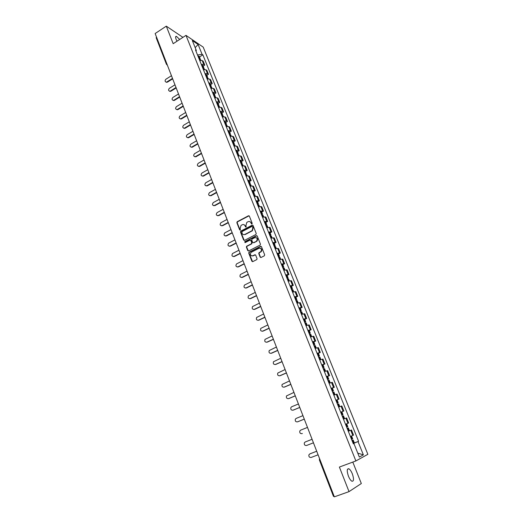 <?xml version="1.0" encoding="UTF-8"?>
<svg xmlns="http://www.w3.org/2000/svg" width="523" height="523" viewBox="0 0 523 523"><rect width="100%" height="100%" fill="white"/><g stroke="black" fill="none" stroke-linecap="round" stroke-linejoin="round"><path stroke-width="0.78" d="M251.929 223.968L252.184 223.262L249.353 216.117L248.464 215.777L237.141 221.759L236.86 222.706L239.639 229.826L240.332 230.022L240.149 228.446L241.011 225.439L242.241 224.759C243.509 224.249 244.457 224.622 245.091 225.858L245.45 226.786L246.15 226.982L245.967 225.4L246.817 222.393L248.072 221.7C249.34 221.19 250.295 221.556 250.935 222.798L251.929 223.968M352.325 473.825C351.221 471.164 350.057 469.477 348.848 468.778C346.88 468.549 346.736 471.007 348.429 476.152C349.534 478.826 350.691 480.513 351.907 481.225C353.888 481.422 354.025 478.957 352.325 473.825M179.696 39.46L176.454 36.362C175.447 36.211 175.336 37.211 176.12 39.362L177.003 41.212M260.153 257.1L261.062 257.466L264.311 255.839L264.677 254.825L261.461 246.699L260.552 246.333L248.948 252.249L248.739 253.152L251.896 261.245L252.799 261.611L256.858 259.539L257.048 258.656L255.688 255.178L254.779 254.812L252.857 255.786C250.465 255.884 249.844 254.753 251.001 252.406L258.963 248.294C261.356 248.17 261.99 249.281 260.872 251.648L258.977 252.727L258.78 253.616L260.153 257.1L260.814 257.538M355.882 460.946L339.388 467.059L349.031 491.62L334.347 496.85L155.141 33.537L166.294 26.15L173.178 43.697L185.992 35.368L355.882 460.946L367.859 454.317L203.218 47.135L185.992 35.368M255.878 234.513L256.244 233.506L253.073 225.511L252.178 225.165L240.874 231.061L240.508 232.055L243.62 240.024L244.509 240.377L255.878 234.513M257.251 236.063L260.441 244.123L260.238 245.026L248.634 250.948L247.739 250.589L246.398 247.15L246.621 246.241L251.367 243.79L251.733 242.783L250.837 240.502L249.942 240.149L245.156 242.607L244.692 241.718L256.348 235.71L257.251 236.063M349.031 491.62L361.328 483.527L352.796 462.084M334.112 496.249L333.465 496.386L319.35 459.874L319.965 459.671M166.406 64.205L156.194 37.78L156.482 37.002M182.932 37.355L166.294 26.15M201.277 64.355L203.754 64.44L202.192 60.55L199.714 60.452M202.192 60.55L203.218 61.217L204.781 65.1L203.159 66.114M203.754 64.44L204.781 65.1M206.86 75.332L208.487 74.325L206.918 70.415L205.892 69.768L203.414 69.69M204.99 73.619L207.468 73.684L208.487 74.325M210.586 84.621L212.227 83.615L210.638 79.673L209.625 79.051L207.147 78.999M208.729 82.954L211.207 83L212.227 83.615M214.338 93.977L215.986 92.976L214.391 89.008L213.384 88.407L210.906 88.374M212.501 92.368L214.979 92.381L215.986 92.976M218.124 103.404L219.778 102.41L218.169 98.409L217.169 97.834L214.691 97.827M216.3 101.848L218.777 101.841L219.778 102.41M221.935 112.909L223.602 111.915L221.981 107.888L220.981 107.326L218.509 107.346M220.131 111.399L222.608 111.366L223.602 111.915M225.773 122.48L227.453 121.493L225.818 117.433L224.825 116.897L222.353 116.943M223.988 121.022L226.459 120.97L227.453 121.493M229.643 132.123L231.329 131.149L229.689 127.056L228.701 126.54L226.224 126.612M227.871 130.724L230.349 130.645L231.329 131.149M233.546 141.844L235.245 140.87L233.585 136.751L232.604 136.261L230.133 136.353M231.794 140.504L234.265 140.393L235.245 140.87M237.475 151.644L239.181 150.676L237.514 146.518L236.54 146.054L234.069 146.179M235.742 150.356L238.213 150.219L239.181 150.676M241.436 161.515L243.156 160.554L241.469 156.364L240.502 155.926L238.03 156.07M239.717 160.28L242.188 160.123L243.156 160.554M245.424 171.466L247.157 170.505L245.457 166.288L244.503 165.869L242.025 166.046M243.731 170.289L246.202 170.099L247.157 170.505M249.451 181.488L251.19 180.54L249.478 176.284L248.53 175.891L246.058 176.101M247.771 180.376L250.242 180.16L251.19 180.54M253.505 191.595L255.257 190.653L253.531 186.365L252.583 185.998L250.118 186.227M251.844 190.542L254.315 190.294L255.257 190.653M257.591 201.78L259.349 200.839L257.617 196.517L254.211 196.439M255.95 200.786L259.349 200.839M261.709 212.044L263.481 211.115L261.729 206.755L258.336 206.735M260.088 211.115L263.481 211.115M265.861 222.393L267.645 221.471L265.88 217.078L262.487 217.11M264.259 221.523L267.645 221.471M270.045 232.827L271.842 231.905L270.064 227.479L266.684 227.564M268.462 232.016L271.842 231.905M274.261 243.339L276.072 242.424L274.274 237.965L270.907 238.109M272.705 242.594L276.072 242.424M278.517 253.936L280.335 253.027L278.524 248.53L275.163 248.739M276.974 253.263L280.335 253.027M282.799 264.618L284.63 263.723L282.806 259.186L279.459 259.454M281.282 264.01L284.63 263.723M287.12 275.392L288.964 274.497L287.127 269.927L283.786 270.254M285.63 274.85L288.964 274.497M291.481 286.251L293.331 285.362L291.481 280.753L288.147 281.145M290.01 285.774L293.331 285.362M295.874 297.195L297.737 296.319L295.868 291.671L292.547 292.122M294.423 296.796L297.737 296.319M300.3 308.23L302.176 307.361L300.294 302.68L296.986 303.19M298.875 307.903L302.176 307.361M304.765 319.363L306.655 318.5L304.752 313.774L301.457 314.356M303.36 319.102L306.655 318.5M309.263 330.582L311.165 329.725L309.25 324.966L305.968 325.607M307.89 330.399L311.165 329.725M313.807 341.892L315.715 341.048L313.787 336.243L310.518 336.956M312.453 341.787L315.715 341.048M318.383 353.3L320.305 352.463L318.363 347.625L315.101 348.396M317.056 353.267L320.305 352.463M322.998 364.806L324.933 363.975L322.972 359.092L319.723 359.942M321.691 364.851L324.933 363.975M327.653 376.403L329.601 375.586L327.627 370.663L324.391 371.578M326.372 376.534L329.601 375.586M332.34 388.105L334.308 387.288L332.314 382.326L329.091 383.313M331.092 388.308L334.308 387.288M335.89 400.285L339.054 399.095L337.041 394.087L333.837 395.153M335.858 400.187L339.054 399.095M341.637 411.882L343.846 411.006L341.813 405.953L338.616 407.09M340.656 412.17L343.846 411.006M348.671 423.015L345.5 424.258L348.671 423.015L346.625 417.923L343.761 419.008M348.311 427.906L347.141 428.357L348.311 427.906L349.449 430.743L348.292 431.22L351.476 429.991L348.311 431.272M351.548 435.979L352.692 438.817L352.234 439.026L351.018 436.195L350.384 436.457L353.541 435.123L351.476 429.991M196.027 51.254L196.321 50.489L192.34 40.565L198.125 44.501L202.074 54.307L197.524 54.993M353.221 443.537L358.588 441.314L202.865 54.83L202.074 54.307M358.026 441.589L363.374 454.86L359.34 457.056L353.927 443.556L353.313 443.759M196.321 50.489L195.504 49.947L353.345 443.837L353.927 443.556M199.492 56.968L202.865 54.83M354.333 442.935L358.588 441.314M198.125 44.501L195.177 47.632M357.765 453.127L363.374 454.86M251.772 224.021L251.262 222.89L249.739 221.582M243.875 224.635L245.418 225.949L245.928 227.074M249.098 215.796L237.475 221.85L237.2 222.798L240.122 230.113M252.799 225.178L241.103 231.212L240.841 232.14L244.248 240.449M252.485 226.714L251.857 226.472L241.927 231.643L242.057 233.317C242.685 234.566 243.633 234.938 244.901 234.441L252.093 230.656L252.871 227.695L252.334 226.511M243.659 234.657L244.901 234.441M252.805 226.799L253.197 227.78L252.413 230.741L245.235 234.52M250.537 240.149L251.164 240.58L252.06 242.855L251.838 243.764L246.948 246.307L246.725 247.216L248.392 251.02M256.956 235.71L245.11 241.731L245.026 242.652M256.178 241.325L256.571 241.064C257.767 238.697 257.159 237.573 254.734 237.684L251.955 239.135L251.726 240.05L252.622 242.326L253.524 242.685L256.891 241.136C258.035 239.501 257.767 238.318 256.093 237.579M256.499 241.404L253.845 242.757M260.277 248.177C261.971 248.87 262.278 250.046 261.193 251.713L259.297 252.792L259.101 253.681L260.474 257.159M251.929 255.969L252.857 255.786M255.355 254.806L253.184 255.845M261.14 246.333L249.275 252.315L249.066 253.217L252.57 261.683M171.459 75.724L165.915 79.228C164.725 80.614 164.843 81.575 166.268 82.118L165.948 82.085M199.152 59.053L200.505 59.498M200.021 59.132L200.119 58.53L198.773 58.112M197.916 55.968L199.276 56.425M199.021 58.713L199.289 59.053M172.668 78.842L167.406 82.157M172.492 78.398L166.942 81.895M174.976 84.811L169.4 88.302C168.19 89.714 168.321 90.682 169.798 91.198L169.445 91.172M202.839 68.252L204.192 68.683M203.682 68.323L203.8 67.709L202.46 67.31M201.597 65.146L202.95 65.584M202.702 67.898L202.957 68.258M176.186 87.942L170.897 91.237M176.016 87.504L170.433 90.989M178.513 93.97L172.91 97.441C171.681 98.886 171.832 99.86 173.355 100.351L172.969 100.324M206.559 77.528L207.906 77.94M207.37 77.587L207.507 76.953L206.173 76.574M205.304 74.397L206.65 74.815M206.408 77.156L206.65 77.528M179.729 97.101L174.407 100.383M179.566 96.677L173.95 100.148M182.082 103.188L176.441 106.646C175.205 108.13 175.368 109.104 176.944 109.569L176.526 109.549M210.298 86.87L211.645 87.263M211.083 86.916L211.246 86.269L209.919 85.909M209.037 83.719L210.383 84.118M210.141 86.478L210.364 86.87M183.298 106.332L177.951 109.601M183.142 105.921L177.493 109.372M185.678 112.478L180.004 115.916C178.748 117.44 178.931 118.414 180.559 118.852L180.102 118.839M214.077 96.284L215.417 96.657M214.822 96.317L215.012 95.657L213.685 95.317M212.802 93.114L214.142 93.486M213.907 95.872L214.103 96.284M186.894 115.635L181.52 118.884M186.744 115.23L181.056 118.662M189.293 121.839L183.593 125.259C182.324 126.821 182.527 127.802 184.201 128.2L183.71 128.2M217.699 105.339L219.209 106.123M218.588 105.796L218.81 105.116L217.483 104.796M216.594 102.573L217.928 102.926M190.522 125.004L185.109 128.24M190.372 124.611L184.652 128.024M192.941 131.273L187.208 134.673C185.92 136.268 186.142 137.255 187.875 137.621L187.339 137.634M221.706 115.335L223.04 115.661M222.948 116.799L222.36 115.341L222.635 114.648L221.314 114.347M220.412 112.112L221.745 112.445M221.523 114.877L221.693 115.295M194.17 134.45L188.731 137.66M194.026 134.065L188.273 137.457M196.622 140.772L190.849 144.152C189.548 145.793 189.79 146.78 191.575 147.113L191.006 147.14M225.57 124.964L226.884 125.245L227.342 126.389M226.191 124.964L226.485 124.252L225.171 123.977M224.262 121.715L225.596 122.029M225.374 124.487L225.537 124.899M197.851 143.962L192.379 147.153M197.707 143.59L191.928 146.963M200.322 150.343L194.517 153.71C193.203 155.39 193.471 156.377 195.308 156.671L194.693 156.71M229.46 134.673L230.78 134.96M230.028 134.666L230.368 133.934L229.054 133.672M228.146 131.397L229.473 131.691M229.257 134.169L229.414 134.568M201.558 153.54L196.053 156.723M201.42 153.18L195.602 156.54M204.055 159.992L198.21 163.333C196.89 165.065 197.171 166.053 199.067 166.294L198.42 166.36M233.376 144.459L234.696 144.721M233.892 144.44L234.284 143.688L232.97 143.452M232.055 141.158L233.376 141.426M233.166 143.93L233.323 144.315M205.291 163.202L199.753 166.36M205.16 162.849L199.309 166.19M207.814 169.707L201.937 173.035C200.603 174.813 200.91 175.8 202.859 175.996L202.166 176.081M237.324 154.318L238.645 154.553M237.775 154.292L238.227 153.514L236.919 153.298M235.997 150.99L237.311 151.232M237.109 153.769L237.259 154.141M209.056 172.93L203.486 176.068M208.925 172.59L203.042 175.911M211.599 179.5L205.689 182.808C204.343 184.632 204.67 185.619 206.677 185.77L205.951 185.874M241.306 164.248L242.607 164.438L243.149 165.791M241.685 164.229L242.201 163.418L240.9 163.228M239.965 160.901L241.28 161.123M241.077 163.679L241.227 164.039M212.848 182.736L207.245 185.855M212.724 182.403L206.801 185.704M215.417 189.372L209.475 192.66C208.115 194.53 208.468 195.51 210.527 195.609L209.762 195.746M245.32 174.264L246.627 174.453M245.607 174.237L246.202 173.401L244.908 173.231M243.966 170.884L245.274 171.086M245.084 173.669L245.222 174.015M216.672 192.614L211.031 195.72M216.548 192.294L210.592 195.576M219.261 199.315L213.279 202.584C211.913 204.5 212.286 205.487 214.404 205.526L213.6 205.689M249.366 184.358L250.667 184.521M249.549 184.338L250.242 183.462L248.948 183.318M248 180.951L249.301 181.128M249.118 183.736L249.255 184.076M220.523 202.571L214.848 205.65M220.405 202.264L214.41 205.519M223.138 209.337L217.091 212.6C215.757 214.535 216.143 215.515 218.261 215.548L217.476 215.711M253.439 194.53L254.74 194.674M253.505 194.523L254.309 193.602L253.021 193.484M252.066 191.098L253.367 191.248M253.184 193.883L253.315 194.21M224.4 212.6L218.692 215.666M224.289 212.312L218.261 215.548M227.047 219.438L220.909 222.713C219.627 224.655 220.039 225.635 222.138 225.648L221.379 225.812M257.551 204.781L258.839 204.898M257.538 204.755L258.408 203.826L257.126 203.728M256.165 201.322L257.46 201.447M228.316 222.713L222.569 225.753M228.205 222.432L222.138 225.648M230.983 229.617L224.753 232.898C223.537 234.853 223.968 235.827 226.047 235.827L225.315 235.991M261.69 215.116L262.977 215.208M261.657 215.031L262.546 214.129L261.265 214.051M260.291 211.625L261.585 211.73M232.251 232.905L226.479 235.925M232.147 232.63L226.047 235.827M234.951 239.874L228.623 243.175C227.472 245.13 227.93 246.104 229.989 246.085L229.29 246.248M265.867 225.531L267.148 225.603M265.815 225.4L266.71 224.511L265.436 224.459M264.455 222.014L265.743 222.092M236.226 243.169L230.414 246.17M236.128 242.914L229.989 246.085M238.952 250.216L232.532 253.531C231.447 255.492 231.918 256.46 233.958 256.427L233.291 256.584M270.071 236.03L271.339 236.056L272.045 237.802M269.999 235.84L270.907 234.977L269.639 234.951M268.652 232.487L269.933 232.539M240.227 253.524L234.382 256.499M240.135 253.276L233.958 256.427M242.979 260.637L236.474 263.965C235.448 265.932 235.945 266.893 237.958 266.848L237.331 266.998M274.314 246.614L275.575 246.614L276.301 248.425M274.215 246.372L275.144 245.529L273.875 245.529M272.882 243.045L274.15 243.051L275.144 245.529M244.267 263.952L238.383 266.913M244.176 263.723L237.958 266.848M247.046 271.136L240.449 274.483C239.482 276.451 239.998 277.406 241.992 277.347L241.397 277.504M278.589 257.29L279.857 257.277M278.471 256.989L279.406 256.165L278.151 256.192M277.151 253.688L278.413 253.688M248.333 274.47L242.411 277.399M248.248 274.248L241.992 277.347M251.138 281.72L244.457 285.087C243.548 287.055 244.084 288.003 246.058 287.938L245.503 288.081M282.904 268.044L284.152 267.992L284.93 269.92M282.76 267.691L283.708 266.887L282.459 266.939M281.446 264.416L282.701 264.37L283.708 266.887M252.432 285.068L246.47 287.977M252.354 284.858L246.058 287.938M255.263 292.396L248.497 295.776C247.647 297.744 248.196 298.685 250.157 298.607L249.641 298.751M287.245 278.89L288.493 278.811L289.291 280.805M287.081 278.478L288.049 277.693L286.8 277.772M285.78 275.229L287.029 275.157L288.049 277.693M256.564 295.75L250.569 298.633M256.486 295.554L250.157 298.607M259.428 303.15L252.576 306.55C251.779 308.511 252.348 309.446 254.289 309.361L253.818 309.498M291.631 289.82L292.873 289.729M291.442 289.35L292.422 288.591L291.18 288.696M290.147 286.133L291.396 286.035L292.422 288.591M260.729 306.517L254.694 309.381M260.657 306.341L254.289 309.361M263.618 313.996L256.682 317.415C255.943 319.37 256.531 320.298 258.454 320.207L258.029 320.331M296.044 300.849L297.28 300.712L298.136 302.837M295.835 300.313L296.829 299.581L295.593 299.712M294.554 297.129L295.796 297.018M264.926 317.369L258.852 320.207M264.86 317.206L258.454 320.207M267.848 324.927L260.833 328.359C260.14 330.314 260.748 331.236 262.651 331.137L262.278 331.255M300.503 311.963L301.732 311.8L302.608 313.99M300.261 311.368L301.274 310.655L300.039 310.819M298.999 308.21L300.235 308.073M269.155 328.313L263.049 331.124M269.103 328.163L262.651 331.137M272.11 335.943L265.017 339.394C264.377 341.342 264.998 342.258 266.88 342.153L266.56 342.258M304.994 323.168L306.216 322.979L307.119 325.234M304.726 322.514L305.752 321.828L304.53 322.018M303.477 319.39L304.706 319.22M273.424 339.342L267.279 342.134M273.372 339.211L266.88 342.153M276.406 347.05L269.234 350.521C268.645 352.456 269.28 353.371 271.143 353.267L270.875 353.352M309.518 334.472L310.734 334.249L311.669 336.57M309.23 333.752L310.27 333.092L309.054 333.308M307.988 330.654L309.217 330.458M277.726 350.462L271.542 353.228M277.68 350.345L271.143 353.267M280.74 358.255L273.49 361.733C272.947 363.668 273.594 364.577 275.444 364.466L275.229 364.538M314.088 345.866L315.297 345.625M313.774 345.082L314.826 344.448L313.617 344.69M312.545 342.016L313.761 341.781L314.826 344.448M282.06 361.674L275.837 364.413M282.021 361.57L275.444 364.466M285.107 369.545L277.785 373.043C277.282 374.965 277.948 375.867 279.779 375.756L279.622 375.808M318.69 357.353L319.899 357.085M318.35 356.509L319.422 355.895L318.213 356.17M317.134 353.476L318.344 353.208L319.422 355.895M286.434 372.984L280.171 375.691M286.401 372.892L279.779 375.756M289.507 380.927L282.113 384.438C281.655 386.353 282.335 387.255 284.152 387.138L284.054 387.177M323.332 368.944L324.535 368.637M322.966 368.029L324.057 367.44L322.854 367.747M321.769 365.028L322.972 364.74M290.84 384.379L284.538 387.059M290.814 384.307L284.152 387.138M293.952 392.407L286.48 395.931C286.061 397.84 286.754 398.735 288.559 398.618L288.519 398.631M328.013 380.626L329.209 380.286L330.255 382.895M327.62 379.646L328.725 379.09L327.535 379.423M326.437 376.684L327.633 376.357L328.725 379.09M295.286 395.872L288.938 398.526M295.266 395.813L288.559 398.618M298.424 403.985L291.69 406.763L290.886 407.515C290.507 409.411 291.213 410.307 293.004 410.189L293.043 410.176M332.739 392.413L333.922 392.041L334.995 394.721M332.321 391.367L333.439 390.831L332.249 391.197M331.144 388.432L332.334 388.073L333.439 390.831M299.771 407.456L293.377 410.084M299.751 407.417L293.004 410.189M302.941 415.654L296.155 418.407L295.332 419.191C294.992 421.087 295.704 421.976 297.482 421.858L297.652 421.8M337.498 404.299L338.682 403.893L339.78 406.646M337.054 403.181L338.191 402.677L337.008 403.076M304.288 419.139L297.855 421.734M337.074 399.892L338.191 402.677M304.281 419.113L297.482 421.858M307.491 427.422L300.666 430.141L299.816 430.965C299.509 432.854 300.235 433.744 302 433.626L302.294 433.515M342.304 416.282L343.474 415.85L344.605 418.662M342.513 414.785L341.807 415.053L342.983 414.621L342.513 414.785L341.388 411.974L341.859 411.817L342.983 414.621M340.682 412.242L341.388 411.974M302 433.626L302.372 433.489M305.21 441.981L312.081 439.294L305.21 441.981L304.34 442.844C304.066 444.72 304.804 445.603 306.556 445.491L313.447 442.811M345.513 424.297L346.677 423.839L347.815 426.663L346.651 427.128M310.015 453.82L308.903 454.814C308.662 456.69 309.413 457.566 311.152 457.455L318.082 454.807M352.038 440.569L353.195 440.072L352.005 440.49M353.188 443.439L354.339 442.929L353.195 440.072M352.162 439.052L351.534 439.313M310.159 453.755L316.703 451.244L309.793 453.918M347.919 423.31L345.866 418.197M343.075 411.261L341.042 406.194M338.283 399.317L336.263 394.296M333.524 387.478L331.523 382.496M328.804 375.736L326.823 370.8M324.129 364.093L322.161 359.196M319.494 352.548L317.539 347.69M314.892 341.101L312.957 336.282M310.329 329.745L308.413 324.973M305.811 318.487L303.909 313.754M301.32 307.321L299.437 302.621M296.874 296.247L295.005 291.586M292.462 285.257L290.605 280.642M288.081 274.366L286.244 269.783M283.741 263.559L281.917 259.016M279.439 252.838L277.628 248.327M275.163 242.208L273.366 237.73M270.927 231.656L269.142 227.217M266.723 221.196L264.958 216.79M262.553 210.815L260.8 206.448M258.414 200.512L256.675 196.184M254.315 190.294L252.583 185.998M250.242 180.16L248.53 175.891M246.202 170.099L244.503 165.869M242.188 160.123L240.502 155.926M238.213 150.219L236.54 146.054M234.265 140.393L232.604 136.261M230.349 130.645L228.701 126.54M226.459 120.97L224.825 116.897M222.608 111.366L220.981 107.326M218.777 101.841L217.169 97.834M214.979 92.381L213.384 88.407M211.207 83L209.625 79.051M207.468 73.684L205.892 69.768M352.796 435.456L350.73 430.305M319.455 459.815L319.481 458.423M166.844 64.806L167.34 65.081M166.608 64.434L166.726 63.486M251.262 222.89L250.935 222.798M245.784 226.871L245.45 226.786M245.418 225.949L245.091 225.858M239.972 229.904L239.639 229.826M237.2 222.798L236.86 222.706M237.56 221.804L237.22 221.713M248.791 215.875L248.464 215.777M251.628 223.818L251.302 223.726M243.947 240.096L243.62 240.024M240.841 232.14L240.508 232.055M241.208 231.146L240.874 231.061M252.027 230.996L251.7 230.911M253.197 227.78L252.871 227.695M248.065 250.654L247.739 250.589M246.725 247.216L246.398 247.15M247.091 246.215L246.758 246.143M251.694 243.862L251.367 243.79M252.06 242.855L251.733 242.783M251.164 240.58L250.837 240.502M245.11 241.731L244.784 241.659M255.106 254.878L254.779 254.812M252.223 261.297L251.896 261.245M249.066 253.217L248.739 253.152M249.432 252.21L249.105 252.145M200.368 60.315L199.884 59.106M199.511 58.171L198.648 56.026M199.433 58.158L198.577 56.02M200.302 60.328L199.812 59.099M204.075 69.552L203.571 68.304M203.192 67.356L202.329 65.205M203.12 67.349L202.251 65.192M204.003 69.559L203.499 68.297M207.801 78.855L207.291 77.574M206.905 76.62L206.036 74.443M206.833 76.606L205.957 74.436M207.736 78.868L207.213 77.561M211.567 88.23L211.031 86.91M210.645 85.949L209.769 83.758M210.573 85.942L209.697 83.752M211.495 88.243L210.959 86.903M215.352 97.677L214.803 96.317M214.417 95.349L213.534 93.14M214.345 95.343L213.456 93.133M215.286 97.69L214.731 96.31M219.17 107.195L218.607 105.796M218.215 104.822L217.326 102.6M218.143 104.816L217.248 102.593M219.098 107.208L218.529 105.79M223.014 116.786L222.438 115.348M222.046 114.36L221.144 112.125M221.968 114.36L221.072 112.118M226.89 126.455L226.296 124.971M225.897 123.984L224.995 121.722M225.825 123.977L224.923 121.722M226.825 126.468L226.224 124.964M230.8 136.196L230.185 134.673M229.787 133.672L228.871 131.397M229.708 133.666L228.799 131.397M230.728 136.209L230.113 134.666M234.735 146.009L234.108 144.446M233.703 143.439L232.781 141.145M233.631 143.439L232.709 141.145M234.664 146.022L234.029 144.44M238.697 155.9L238.057 154.292M237.651 153.278L236.723 150.97M237.573 153.278L236.651 150.97M238.632 155.919L237.985 154.292M242.698 165.869L242.038 164.222M241.626 163.202L240.691 160.875M241.554 163.202L240.619 160.868M242.633 165.889L241.959 164.222M246.725 175.918L246.052 174.224M245.633 173.198L244.692 170.851M245.562 173.198L244.62 170.851M246.66 175.937L245.973 174.224M250.792 186.051L250.092 184.312M249.674 183.272L248.726 180.906M249.602 183.272L248.654 180.906M250.72 186.064L250.02 184.312M254.884 196.256L254.165 194.471M253.747 193.425L252.792 191.045M253.675 193.432L252.72 191.045M254.812 196.269L254.093 194.478M259.009 206.546L258.277 204.715M257.852 203.663L256.891 201.257M257.78 203.663L256.813 201.263M258.937 206.559L258.199 204.722M263.167 216.914L262.415 215.038M261.99 213.979L261.016 211.56M261.918 213.985L260.944 211.56M263.102 216.934L262.343 215.045M267.358 227.368L266.586 225.446M266.161 224.38L265.181 221.935M266.089 224.38L265.109 221.942M267.292 227.387L266.514 225.452M271.587 237.906L270.796 235.938M270.365 234.86L269.378 232.402M270.293 234.866L269.306 232.408M271.515 237.926L270.724 235.945M275.843 248.53L275.039 246.516M274.601 245.424L273.607 242.947M274.529 245.431L273.536 242.953M275.778 248.549L274.961 246.523M280.138 259.245L279.315 257.172M278.87 256.08L277.87 253.577M278.798 256.087L277.798 253.59M280.073 259.264L279.236 257.185M284.473 270.038L283.623 267.92M283.178 266.815L282.165 264.298M283.106 266.828L282.093 264.305M284.401 270.058L283.551 267.933M288.833 280.923L287.964 278.759M287.519 277.641L286.499 275.105M287.447 277.654L286.427 275.111M288.768 280.943L287.892 278.766M293.24 291.899L292.35 289.683M291.899 288.559L290.866 285.996M291.821 288.572L290.795 286.009M293.168 291.919L292.272 289.696M297.672 302.967L296.763 300.692M296.312 299.561L295.273 296.979M296.234 299.574L295.201 296.992M297.607 302.987L296.691 300.705M302.15 314.12L301.215 311.8M300.758 310.655L299.712 308.054M300.686 310.669L299.64 308.067M302.078 314.146L301.143 311.813M306.661 325.371L305.707 322.992M305.242 321.841L304.19 319.213M305.171 321.861L304.118 319.233M306.589 325.398L305.635 323.011M311.211 336.714L310.231 334.282M309.766 333.125L308.707 330.477M309.694 333.138L308.635 330.49M311.139 336.74L310.159 334.302M315.794 348.155L314.8 345.67M314.33 344.494L313.257 341.826M314.258 344.513L313.185 341.846M315.729 348.181L314.728 345.683M320.422 359.693L319.403 357.144M318.925 355.967L317.847 353.273M318.853 355.986L317.775 353.293M320.351 359.713L319.331 357.163M325.09 371.323L324.044 368.722M323.567 367.532L322.475 364.819M323.495 367.551L322.403 364.838M325.018 371.35L323.972 368.741M329.791 383.058L328.725 380.398M328.241 379.195L327.143 376.455M328.169 379.214L327.071 376.482M329.719 383.078L328.653 380.417M334.537 394.885L333.445 392.172M332.961 390.956L331.85 388.197M332.889 390.982L331.785 388.216M334.465 394.911L333.373 392.191M339.322 406.822L338.204 404.044M337.714 402.821L336.603 400.036M337.649 402.847L336.531 400.062M339.25 406.848L338.139 404.07M344.141 418.831L343.01 416.014M342.447 414.811L341.316 412M344.069 418.858L342.938 416.047M348.991 430.939L347.854 428.095M347.357 426.853L346.219 424.016M347.285 426.879L346.148 424.048M348.919 430.965L347.782 428.121M353.888 443.144L352.737 440.274M352.234 439.026L351.09 436.169M353.816 443.171L352.665 440.307M348.848 468.778L347.475 469.281M176.454 36.362L175.617 36.904M166.419 64.231L167.334 65.055M237.475 221.85L237.141 221.759M241.103 231.212L240.77 231.127M246.948 246.307L246.621 246.241M251.838 243.764L251.511 243.692M245.026 241.789L244.692 241.718M249.275 252.315L248.948 252.249M166.268 82.118L166.732 82.373M200.819 60.276L200.492 59.465M200.119 58.53L199.256 56.392M169.798 91.198L170.263 91.447M204.519 69.507L204.179 68.65M203.8 67.709L202.937 65.552M173.355 100.351L173.819 100.586M208.252 78.81L207.893 77.907M207.507 76.953L206.637 74.782M176.944 109.569L177.402 109.797M212.011 88.178L211.632 87.23M211.246 86.269L210.37 84.085M180.559 118.852L181.017 119.074M215.803 97.624L215.404 96.624M215.012 95.657L214.129 93.454M184.201 128.2L184.658 128.416M219.621 107.137L219.202 106.091M218.81 105.116L217.921 102.9M187.875 137.621L188.332 137.824M223.465 116.727L223.027 115.629M222.635 114.648L221.739 112.412M191.575 147.113L192.033 147.303M226.485 124.252L225.583 122.003M195.308 156.671L195.759 156.848M231.251 136.124L230.767 134.927M230.368 133.934L229.46 131.659M199.067 166.294L199.518 166.471M235.187 145.937L234.683 144.688M234.284 143.688L233.363 141.4M202.859 175.996L203.303 176.159M239.155 155.828L238.632 154.527M238.227 153.514L237.298 151.206M206.677 185.77L207.121 185.92M242.201 163.418L241.266 161.097M210.527 195.609L210.965 195.752M247.183 175.839L246.621 174.434M246.202 173.401L245.267 171.06M214.404 205.526L214.835 205.657M251.243 185.959L250.654 184.501M250.242 183.462L249.294 181.102M255.335 196.164L254.727 194.648M254.309 193.602L253.354 191.222M259.467 206.448L258.833 204.879M258.408 203.826L257.447 201.427M263.625 216.816L262.971 215.188M262.546 214.129L261.572 211.71M267.815 227.27L267.135 225.583M266.71 224.511L265.73 222.072M270.907 234.977L269.92 232.519M280.596 259.127L279.851 257.257M279.406 256.165L278.406 253.668M293.697 291.775L292.873 289.716M296.829 299.581L295.796 297.005M301.274 310.655L300.228 308.06M305.752 321.828L304.7 319.207M310.27 333.092L309.211 330.444M316.258 348.004L315.297 345.618M320.88 359.536L319.893 357.078M325.548 371.167L324.535 368.63M324.057 367.44L322.966 364.734"/></g></svg>
